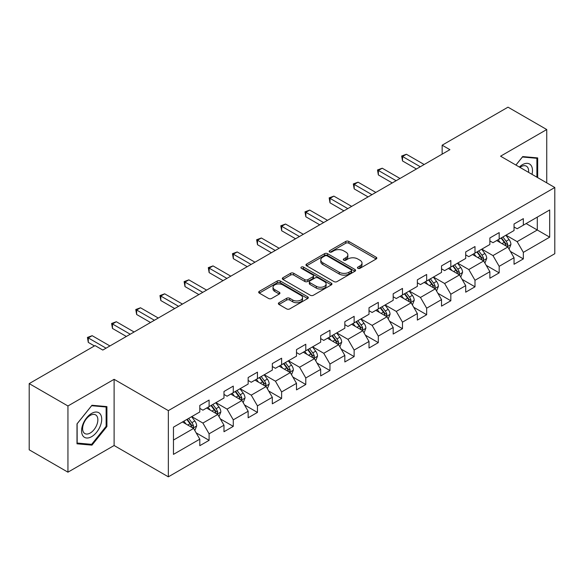 <?xml version="1.0" encoding="UTF-8"?>
<svg xmlns="http://www.w3.org/2000/svg" width="584" height="584" viewBox="0 0 584 584"><rect width="100%" height="100%" fill="white"/><g stroke="black" fill="none" stroke-linecap="round" stroke-linejoin="round"><path stroke-width="0.88" d="M357.897 268.319A1.504 0.869 0 0 0 360.029 268.319L376.191 258.989A2.154 1.241 0 0 0 376.819 258.113A2.154 1.241 0 0 0 376.191 257.23L348.809 241.426A2.154 1.241 0 0 0 345.772 241.426L329.61 250.755A1.504 0.869 0 0 0 329.164 251.368A1.504 0.869 0 0 0 329.61 251.989A1.504 0.869 0 0 0 331.741 251.989L333.829 250.777A6.884 3.971 0 0 1 343.56 250.777L345.845 252.098A6.884 3.971 0 0 1 347.86 254.901A6.884 3.971 0 0 1 345.845 257.712L343.757 258.924A1.504 0.869 0 0 0 343.312 259.537A1.504 0.869 0 0 0 343.757 260.15A1.504 0.869 0 0 0 345.881 260.15L347.976 258.946A6.884 3.971 0 0 1 357.707 258.946L359.992 260.26A6.884 3.971 0 0 1 362.007 263.07A6.884 3.971 0 0 1 359.992 265.881L357.897 267.092A1.504 0.869 0 0 0 357.459 267.706A1.504 0.869 0 0 0 357.897 268.319L357.897 267.092M278.999 302.716A2.154 1.241 0 0 0 278.371 303.6A2.154 1.241 0 0 0 278.999 304.476L286.678 308.907A2.154 1.241 0 0 0 289.722 308.907L307.666 298.548A2.154 1.241 0 0 0 308.301 297.672A2.154 1.241 0 0 0 307.666 296.789L280.291 280.984A2.154 1.241 0 0 0 277.247 280.984L259.303 291.35A2.154 1.241 0 0 0 258.675 292.226A2.154 1.241 0 0 0 259.303 293.102L268.582 298.461A2.154 1.241 0 0 0 271.618 298.461L279.305 294.022A2.154 1.241 0 0 0 279.933 293.146A2.154 1.241 0 0 0 279.305 292.27L274.699 289.613A5.752 3.321 0 0 1 273.02 287.262A5.752 3.321 0 0 1 276.568 284.196A5.752 3.321 0 0 1 282.839 284.912L300.862 295.322A5.752 3.321 0 0 1 302.548 297.672A5.752 3.321 0 0 1 298.993 300.738A5.752 3.321 0 0 1 292.723 300.015L289.722 298.285A2.154 1.241 0 0 0 286.678 298.285L278.999 302.716L278.999 304.476M114.114 379.315L67.941 405.975L29.2 383.608L29.2 449.811L67.941 472.179L114.114 445.519L168.345 476.829L168.345 410.625L114.114 379.315L114.114 445.519M546.741 182.858L546.741 129.538L500.568 156.198L554.8 187.508L168.345 410.625M546.741 129.538L508.007 107.171L442.146 145.197L442.146 154.139M29.2 383.608L95.053 345.589L102.806 350.057L449.899 149.665L442.146 145.197M333.982 281.597A2.154 1.241 0 0 0 337.026 281.597L354.97 271.239A2.154 1.241 0 0 0 355.598 270.363A2.154 1.241 0 0 0 354.97 269.479L327.595 253.675A2.154 1.241 0 0 0 324.551 253.675L306.607 264.041A2.154 1.241 0 0 0 305.972 264.917A2.154 1.241 0 0 0 306.607 265.793L333.982 281.597M301.957 268.647A1.504 0.869 0 0 1 303.483 268.859L303.483 267.071L331.318 283.138A2.154 1.241 0 0 1 331.953 284.014A2.154 1.241 0 0 1 331.318 284.89L313.374 295.256A2.154 1.241 0 0 1 310.33 295.256L282.955 279.451L282.955 277.692A2.154 1.241 0 0 0 282.32 278.568A2.154 1.241 0 0 0 282.955 279.451M282.955 277.692L290.635 273.261A2.154 1.241 0 0 1 293.679 273.261L304.782 279.67A2.154 1.241 0 0 0 307.819 279.67L312.914 276.728A2.154 1.241 0 0 0 313.55 275.845A2.154 1.241 0 0 0 312.914 274.969L301.359 268.297A1.504 0.869 0 0 1 300.913 267.684A1.504 0.869 0 0 1 301.848 266.881A1.504 0.869 0 0 1 303.483 267.071M168.345 476.829L554.8 253.712L554.8 187.508M196.158 432.853L209.101 440.329L209.101 433.795L223.979 425.21L223.979 431.737L233.272 426.371L233.272 419.838L248.149 411.253L248.149 417.786L257.449 412.413L257.449 405.887L272.319 397.295L272.319 403.829L281.619 398.456L281.619 391.93L296.497 383.338L296.497 389.871L305.79 384.506L305.79 377.972L320.667 369.387L320.667 375.913L329.96 370.548L329.96 364.014L344.837 355.43L344.837 361.956L354.138 356.59L354.138 350.057L369.015 341.472L369.015 348.006L378.308 342.633L378.308 336.107L393.185 327.514L393.185 334.048L402.478 328.683L402.478 322.149L417.356 313.557L417.356 320.09L426.656 314.725L426.656 308.191L441.526 299.607L441.526 306.133L450.826 300.767L450.826 294.234L465.704 285.649L465.704 292.183L474.996 286.81L474.996 280.284L489.874 271.691L489.874 278.225L499.174 272.852L499.174 266.326L514.044 257.734L514.044 264.267L523.344 258.902L523.344 252.368L549.69 237.162L549.69 209.963L537.287 217.124L537.287 230.001L549.69 237.162M209.101 440.329L199.801 445.694L199.801 439.161L173.463 454.374L173.463 427.174L199.801 411.968L199.801 405.435L209.101 400.069L209.101 406.603L223.979 398.011L223.979 391.477L233.272 386.112L233.272 392.645L248.149 384.053L248.149 377.527L257.449 372.154L257.449 378.688L272.319 370.103L272.319 363.569L281.619 358.204L281.619 364.73L296.497 356.145L296.497 349.612L305.79 344.246L305.79 350.772L320.667 342.188L320.667 335.654L329.96 330.288L329.96 336.822L344.837 328.23L344.837 321.704L354.138 316.331L354.138 322.864L369.015 314.272L369.015 307.746L378.308 302.381L378.308 308.907L393.185 300.322L393.185 293.788L402.478 288.423L402.478 294.949L417.356 286.364L417.356 279.831L426.656 274.465L426.656 280.999L441.526 272.407L441.526 265.881L450.826 260.508L450.826 267.041L465.704 258.449L465.704 251.923L474.996 246.55L474.996 253.084L489.874 244.499L489.874 237.965L499.174 232.6L499.174 239.126L514.044 230.541L514.044 224.008L523.344 218.642L523.344 225.176L549.69 209.963M206.619 408.034L217.781 414.472L202.903 423.064L191.742 416.618M199.801 408.391L202.903 410.18L209.101 406.603M202.903 423.064L209.101 433.795M217.781 414.472L223.979 425.21M230.797 394.076L241.951 400.514L227.074 409.107L215.919 402.661M223.979 394.434L227.074 396.222L233.272 392.645M227.074 409.107L233.272 419.838M241.951 400.514L248.149 411.253M254.967 380.118L266.122 386.564L251.244 395.149L240.09 388.71M248.149 380.476L251.244 382.264L257.449 378.688M251.244 395.149L257.449 405.887M266.122 386.564L272.319 397.295M279.137 366.161L290.299 372.607L275.422 381.191L264.26 374.753M272.319 366.518L275.422 368.307L281.619 364.73M275.422 381.191L281.619 391.93M290.299 372.607L296.497 383.338M303.308 352.21L314.469 358.649L299.592 367.234L288.438 360.795M296.497 352.568L299.592 354.357L305.79 350.772M299.592 367.234L305.79 377.972M314.469 358.649L320.667 369.387M327.485 338.253L338.64 344.691L323.762 353.284L312.608 346.838M320.667 338.611L323.762 340.399L329.96 336.822M323.762 353.284L329.96 364.014M338.64 344.691L344.837 355.43M351.656 324.295L362.81 330.734L347.94 339.326L336.778 332.887M344.837 324.653L347.94 326.441L354.138 322.864M347.94 339.326L354.138 350.057M362.81 330.734L369.015 341.472M375.826 310.338L386.988 316.784L372.11 325.368L360.956 318.93M369.015 310.695L372.11 312.484L378.308 308.907M372.11 325.368L378.308 336.107M386.988 316.784L393.185 327.514M400.004 296.38L411.158 302.826L396.281 311.411L385.126 304.972M393.185 296.745L396.281 298.534L402.478 294.949M396.281 311.411L402.478 322.149M411.158 302.826L417.356 313.557M424.174 282.43L435.328 288.868L420.458 297.46L409.296 291.014M417.356 282.787L420.458 284.576L426.656 280.999M420.458 297.46L426.656 308.191M435.328 288.868L441.526 299.607M448.344 268.472L459.506 274.911L444.628 283.503L433.474 277.057M441.526 268.83L444.628 270.618L450.826 267.041M444.628 283.503L450.826 294.234M459.506 274.911L465.704 285.649M472.522 254.514L483.676 260.96L468.799 269.545L457.644 263.107M465.704 254.872L468.799 256.661L474.996 253.084M468.799 269.545L474.996 280.284M483.676 260.96L489.874 271.691M496.692 240.557L507.846 247.003L492.976 255.588L481.815 249.149M489.874 240.915L492.976 242.71L499.174 239.126M492.976 255.588L499.174 266.326M507.846 247.003L514.044 257.734M526.133 223.562L537.287 230.001L517.147 241.63L505.992 235.191M514.044 226.964L517.147 228.753L523.344 225.176M517.147 241.63L523.344 252.368M67.941 405.975L67.941 472.179M173.463 440.059L193.603 428.43L182.449 421.984M193.603 428.43L199.801 439.161M510.409 251.427L523.344 258.902M486.231 265.384L499.174 272.852M462.061 279.342L474.996 286.81M437.891 293.299L450.826 300.767M413.713 307.257L426.656 314.725M389.543 321.207L402.478 328.683M365.372 335.165L378.308 342.633M341.195 349.123L354.138 356.59M317.024 363.08L329.96 370.548M292.854 377.03L305.79 384.506M268.676 390.988L281.619 398.456M244.506 404.946L257.449 412.413M220.336 418.903L233.272 426.371M537.674 177.624L537.674 157.906L522.724 156.57L515.906 165.053M77 443.811L91.958 445.147L106.908 426.546L106.908 406.603L91.958 405.267L77 423.874L77 443.811M106.135 426.094L106.908 426.546M90.374 444.234L91.958 445.147M358.503 268.531L359.992 267.669A6.884 3.971 0 0 0 362.007 264.859L362.007 263.07M347.86 254.901L347.86 256.697A6.884 3.971 0 0 1 345.845 259.508L344.356 260.362M376.162 259.004L348.809 243.214A2.154 1.241 0 0 0 345.772 243.214L330.208 252.2M354.941 271.253L327.595 255.463A2.154 1.241 0 0 0 324.551 255.463L306.629 265.808M351.166 270.976A1.504 0.869 0 0 0 351.612 270.363A1.504 0.869 0 0 0 351.166 269.742L327.135 255.872A1.504 0.869 0 0 0 325.011 255.872L322.799 257.142A6.884 3.971 0 0 0 320.784 259.953A6.884 3.971 0 0 0 322.799 262.763L339.231 272.246A6.884 3.971 0 0 0 348.962 272.246L351.166 270.976L351.166 272.764A1.504 0.869 0 0 0 351.612 272.151L351.612 270.363M320.784 259.953L320.784 261.741A6.884 3.971 0 0 0 322.799 264.552L322.799 262.763M351.166 272.764L348.962 274.035A6.884 3.971 0 0 1 339.231 274.035L322.799 264.552M282.984 279.466L290.635 275.049L290.635 273.261M313.55 275.845L313.55 277.641A2.154 1.241 0 0 1 312.914 278.517L307.819 281.459A2.154 1.241 0 0 1 304.782 281.459L293.679 275.049A2.154 1.241 0 0 0 290.635 275.049M303.483 268.859L331.289 284.912M316.302 286.321A5.752 3.321 0 0 0 322.572 287.043A5.752 3.321 0 0 0 326.12 283.97A5.752 3.321 0 0 0 324.434 281.619L318.09 277.955A2.154 1.241 0 0 0 315.046 277.955L309.951 280.897A2.154 1.241 0 0 0 309.323 281.773A2.154 1.241 0 0 0 309.951 282.656L316.302 286.321L316.302 288.109A5.752 3.321 0 0 0 322.572 288.832A5.752 3.321 0 0 0 326.12 285.758L326.12 283.97M309.323 281.773L309.323 283.561A2.154 1.241 0 0 0 309.951 284.444L309.951 282.656M316.302 288.109L309.951 284.444M302.548 297.672L302.548 299.461A5.752 3.321 0 0 1 298.993 302.527A5.752 3.321 0 0 1 292.723 301.811L289.722 300.074A2.154 1.241 0 0 0 286.678 300.074L279.028 304.49M273.02 287.262L273.02 289.051A5.752 3.321 0 0 0 274.699 291.401L274.699 289.613M279.276 294.044L274.699 291.401M307.637 298.563L280.291 282.773A2.154 1.241 0 0 0 277.247 282.773L259.332 293.117M509.073 249.12L510.92 244.477A5.803 3.351 -120 0 0 509.065 239.535L505.868 235.264M500.291 242.637L498.115 239.739M506.949 246.484L507.781 244.725A5.803 3.351 -120 0 0 506.116 241.236L502.919 236.965M501.466 237.805L505.014 242.542A2.956 1.708 60 0 1 505.554 243.44L507.781 244.725M501.065 238.038L504.262 242.309A5.803 3.351 60 0 1 505.919 245.798M420.298 166.754L402.529 156.49L406.398 154.256L424.174 164.52M416.429 168.988L402.529 160.965L402.529 156.49L401.675 156.001L406.398 154.256M402.529 160.965L401.675 156.001M535.944 157.746L536.9 158.3L536.9 177.178M515.935 165.068L522.417 157.008L536.9 158.3M532.002 174.346A14.242 8.227 120 0 0 529.535 163.994A14.242 8.227 120 0 0 519.337 167.031M528.556 172.36A10.782 6.227 120 0 0 526.396 166.17A10.782 6.227 120 0 0 519.957 167.389M91.644 436.657A14.242 8.227 120 0 0 101.718 419.217A14.242 8.227 120 0 0 91.644 413.399A14.242 8.227 120 0 0 81.578 430.846A14.242 8.227 120 0 0 91.644 436.657M90.235 433.021A10.782 6.227 120 0 0 97.28 423.517A10.782 6.227 120 0 0 95.623 414.874A10.782 6.227 120 0 0 90.235 415.406A10.782 6.227 120 0 0 83.191 424.911A10.782 6.227 120 0 0 84.841 433.554A10.782 6.227 120 0 0 90.235 433.021M77.161 423.736L91.644 405.712L106.135 407.004L106.135 426.32L91.644 444.344L77.161 443.052L77.124 423.714M105.171 406.449L106.135 407.004M484.902 263.077L486.742 258.435A5.803 3.351 -120 0 0 484.888 253.493L481.69 249.222M476.121 256.595L473.945 253.69M482.778 260.435L483.61 258.683A5.803 3.351 -120 0 0 481.946 255.186L478.749 250.923M477.296 251.762L480.844 256.493A2.956 1.708 60 0 1 481.377 257.391L483.61 258.683M476.887 251.996L480.084 256.259A5.803 3.351 60 0 1 481.749 259.756M460.725 277.035L462.572 272.392A5.803 3.351 -120 0 0 460.718 267.443L457.52 263.172M451.943 270.545L449.775 267.647M458.608 274.392L459.433 272.64A5.803 3.351 -120 0 0 457.776 269.144L454.578 264.873M453.118 265.713L456.666 270.45A2.956 1.708 60 0 1 457.206 271.348L459.433 272.64M452.717 265.946L455.914 270.217A5.803 3.351 60 0 1 457.579 273.714M396.127 180.712L378.352 170.448L382.228 168.214L400.004 178.47M392.251 182.945L378.352 174.923L378.352 170.448L377.505 169.959L382.228 168.214M378.352 174.923L377.505 169.959M371.957 194.669L354.181 184.405L358.058 182.172L375.826 192.428M368.081 196.903L354.181 188.88L354.181 184.405L353.327 183.916L358.058 182.172M354.181 188.88L353.327 183.916M436.555 290.993L438.401 286.342A5.803 3.351 -120 0 0 436.547 281.4L433.35 277.13M427.773 284.503L425.597 281.605M434.43 288.35L435.262 286.591A5.803 3.351 -120 0 0 433.598 283.101L430.401 278.831M428.948 279.67L432.496 284.408A2.956 1.708 60 0 1 433.036 285.306L435.262 286.591M428.546 279.904L431.744 284.174A5.803 3.351 60 0 1 433.401 287.664M412.384 304.943L414.224 300.3A5.803 3.351 -120 0 0 412.37 295.358L409.172 291.087M403.602 298.461L401.427 295.562M410.26 302.308L411.092 300.548A5.803 3.351 -120 0 0 409.428 297.059L406.23 292.788M404.778 293.628L408.326 298.366A2.956 1.708 60 0 1 408.858 299.263L411.092 300.548M404.369 293.861L407.566 298.132A5.803 3.351 60 0 1 409.231 301.621M388.207 318.901L390.054 314.258A5.803 3.351 -120 0 0 388.199 309.316L385.002 305.045M379.425 312.418L377.257 309.52M386.09 316.265L386.922 314.506A5.803 3.351 -120 0 0 385.257 311.009L382.06 306.746M380.6 307.586L384.148 312.316A2.956 1.708 60 0 1 384.688 313.221L386.922 314.506M380.199 307.819L383.396 312.09A5.803 3.351 60 0 1 385.06 315.579M347.779 208.619L330.011 198.363L333.88 196.122L351.656 206.386M343.91 210.861L330.011 202.831L330.011 198.363L329.157 197.867L333.88 196.122M330.011 202.831L329.157 197.867M323.609 222.577L305.841 212.313L309.71 210.079L327.485 220.343M319.733 224.811L305.841 216.788L305.841 212.313L304.987 211.824L309.71 210.079M305.841 216.788L304.987 211.824M299.439 236.535L281.663 226.271L285.539 224.037L303.315 234.293M295.562 238.768L281.663 230.746L281.663 226.271L280.809 225.782L285.539 224.037M281.663 230.746L280.809 225.782M364.036 332.858L365.883 328.215A5.803 3.351 -120 0 0 364.029 323.266L360.832 319.003M355.254 326.376L353.079 323.47M361.912 330.216L362.744 328.464A5.803 3.351 -120 0 0 361.087 324.967L357.882 320.696M356.43 321.536L359.978 326.273A2.956 1.708 60 0 1 360.518 327.171L362.744 328.464M356.028 321.769L359.226 326.04A5.803 3.351 60 0 1 360.883 329.537M275.268 250.492L257.493 240.228L261.369 237.995L279.137 248.251M271.392 252.726L257.493 244.703L257.493 240.228L256.639 239.739L261.369 237.995M257.493 244.703L256.639 239.739M339.866 346.816L341.706 342.173A5.803 3.351 -120 0 0 339.851 337.224L336.654 332.953M331.084 340.326L328.909 337.428M337.742 344.173L338.574 342.414A5.803 3.351 -120 0 0 336.91 338.924L333.712 334.654M332.26 335.493L335.807 340.231A2.956 1.708 60 0 1 336.34 341.129L338.574 342.414M331.851 335.727L335.048 339.998A5.803 3.351 60 0 1 336.712 343.494M251.091 264.442L233.323 254.186L237.192 251.945L254.967 262.209M247.222 266.684L233.323 258.661L233.323 254.186L232.468 253.69L237.192 251.945M233.323 258.661L232.468 253.69M315.696 360.766L317.535 356.123A5.803 3.351 -120 0 0 315.681 351.181L312.484 346.911M306.907 354.284L304.738 351.386M313.572 358.131L314.404 356.371A5.803 3.351 -120 0 0 312.739 352.882L309.542 348.611M308.082 349.451L311.63 354.189A2.956 1.708 60 0 1 312.17 355.087L314.404 356.371M307.68 349.685L310.878 353.955A5.803 3.351 60 0 1 312.542 357.444M226.921 278.4L209.145 268.144L213.021 265.902L230.797 276.166M223.044 280.641L209.145 272.611L209.145 268.144L208.291 267.647L213.021 265.902M209.145 272.611L208.291 267.647M291.518 374.724L293.365 370.081A5.803 3.351 -120 0 0 291.511 365.139L288.313 360.868M282.736 368.241L280.561 365.343M289.394 372.088L290.226 370.329A5.803 3.351 -120 0 0 288.569 366.84L285.364 362.569M283.912 363.409L287.459 368.146A2.956 1.708 60 0 1 288 369.044L290.226 370.329M283.51 363.642L286.707 367.913A5.803 3.351 60 0 1 288.372 371.402M202.75 292.358L184.975 282.094L188.851 279.86L206.619 290.124M198.874 294.591L184.975 286.569L184.975 282.094L184.121 281.605L188.851 279.86M184.975 286.569L184.121 281.605M267.348 388.681L269.188 384.038A5.803 3.351 -120 0 0 267.341 379.089L264.136 374.826M258.566 382.199L256.391 379.293M265.224 386.039L266.056 384.287A5.803 3.351 -120 0 0 264.391 380.79L261.194 376.527M259.741 377.366L263.289 382.097A2.956 1.708 60 0 1 263.822 382.994L266.056 384.287M259.332 377.6L262.537 381.863A5.803 3.351 60 0 1 264.194 385.36M178.573 306.315L160.804 296.051L164.673 293.818L182.449 304.074M174.704 308.549L160.804 300.526L160.804 296.051L159.95 295.562L164.673 293.818M160.804 300.526L159.95 295.562M243.178 402.639L245.017 397.996A5.803 3.351 -120 0 0 243.163 393.047L239.966 388.776M234.388 396.149L232.22 393.251M241.053 399.996L241.886 398.244A5.803 3.351 -120 0 0 240.221 394.748L237.024 390.477M235.571 391.316L239.119 396.054A2.956 1.708 60 0 1 239.652 396.952L241.886 398.244M235.162 391.55L238.36 395.821A5.803 3.351 60 0 1 240.024 399.317M154.402 320.273L136.627 310.009L140.503 307.775L158.279 318.032M150.526 322.507L136.627 314.484L136.627 310.009L135.78 309.513L140.503 307.775M136.627 314.484L135.78 309.513M219 416.596L220.847 411.946A5.803 3.351 -120 0 0 218.993 407.004L215.795 402.734M210.218 410.107L208.043 407.209M216.876 413.954L217.708 412.194A5.803 3.351 -120 0 0 216.051 408.705L212.846 404.435M211.393 405.274L214.941 410.012A2.956 1.708 60 0 1 215.481 410.91L217.708 412.194M210.992 405.508L214.189 409.778A5.803 3.351 60 0 1 215.854 413.268M130.232 334.223L112.457 323.967L116.333 321.726L134.101 331.989M126.356 336.464L112.457 328.434L112.457 323.967L111.602 323.47L116.333 321.726M112.457 328.434L111.602 323.47M194.83 430.547L196.669 425.904A5.803 3.351 -120 0 0 194.822 420.962L191.618 416.691M186.048 424.064L183.872 421.166M192.705 427.911L193.538 426.152A5.803 3.351 -120 0 0 191.873 422.663L188.676 418.392M187.223 419.232L190.771 423.969A2.956 1.708 60 0 1 191.311 424.867L193.538 426.152M186.814 419.465L190.019 423.736A5.803 3.351 60 0 1 191.676 427.225M106.054 348.181L88.286 337.917L92.155 335.683L109.931 345.947M94.433 345.947L88.286 342.392L88.286 337.917L87.432 337.428L92.155 335.683M88.286 342.392L87.432 337.428M359.992 267.669L359.992 265.881M343.757 260.15L343.757 258.924M345.845 259.508L345.845 257.712M329.61 251.989L329.61 250.755M345.772 243.214L345.772 241.426M348.809 243.214L348.809 241.426M376.191 258.989L376.191 257.23M306.607 265.793L306.607 264.041M324.551 255.463L324.551 253.675M327.595 255.463L327.595 253.675M354.97 271.239L354.97 269.479M339.231 274.035L339.231 272.246M348.962 274.035L348.962 272.246M293.679 275.049L293.679 273.261M304.782 281.459L304.782 279.67M307.819 281.459L307.819 279.67M312.914 278.517L312.914 276.728M331.318 284.89L331.318 283.138M286.678 300.074L286.678 298.285M289.722 300.074L289.722 298.285M292.723 301.811L292.723 300.015M279.305 294.022L279.305 292.27M259.303 293.102L259.303 291.35M277.247 282.773L277.247 280.984M280.291 282.773L280.291 280.984M307.666 298.548L307.666 296.789M507.277 246.667L510.876 244.594M506.116 241.236L509.065 239.535M501.992 243.616L504.262 242.309M483.107 260.625L486.706 258.544M481.946 255.186L484.888 253.493M477.814 257.573L480.084 256.259M458.929 274.582L462.535 272.502M457.776 269.144L460.718 267.443M453.644 271.531L455.914 270.217M434.759 288.54L438.358 286.459M433.598 283.101L436.547 281.4M429.474 285.488L431.744 284.174M410.589 302.497L414.187 300.417M409.428 297.059L412.37 295.358M405.296 299.439L407.566 298.132M386.411 316.448L390.017 314.367M385.257 311.009L388.199 309.316M381.126 313.396L383.396 312.09M362.241 330.405L365.839 328.325M361.087 324.967L364.029 323.266M356.955 327.354L359.226 326.04M338.07 344.363L341.669 342.282M336.91 338.924L339.851 337.224M332.778 341.312L335.048 339.998M313.893 358.32L317.499 356.24M312.739 352.882L315.681 351.181M308.608 355.262L310.878 353.955M289.722 372.271L293.321 370.19M288.569 366.84L291.511 365.139M284.437 369.219L286.707 367.913M265.552 386.228L269.151 384.148M264.391 380.79L267.341 379.089M260.26 383.177L262.537 381.863M241.374 400.186L244.981 398.106M240.221 394.748L243.163 393.047M236.089 397.135L238.36 395.821M217.204 414.144L220.81 412.063M216.051 408.705L218.993 407.004M211.919 411.092L214.189 409.778M193.034 428.094L196.633 426.021M191.873 422.663L194.822 420.962M187.741 425.042L190.019 423.736"/></g></svg>
